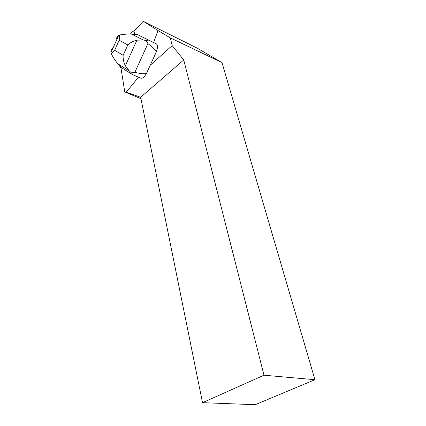 <?xml version="1.0" encoding="UTF-8"?>
<svg xmlns="http://www.w3.org/2000/svg" width="426" height="426" viewBox="0 0 426 426"><rect width="100%" height="100%" fill="white"/><g stroke="black" fill="none" stroke-linecap="round" stroke-linejoin="round"><path stroke-width="0.64" d="M133.189 31.119L130.409 34.069C131.815 32.227 133.072 31.167 134.185 30.89L133.189 31.119M119.77 65.583L120.228 67.58L120.883 67.473L120.015 67.143L119.77 65.583M116.937 39.277C116.303 37.994 116.862 36.737 118.614 35.512L119.429 35.012C124.216 34.16 128.263 33.872 131.581 34.144L137.699 34.714L156.475 43.905C157.897 45.518 157.742 48.41 156.022 52.584L146.768 72.777C144.558 77.053 142.449 78.815 140.442 78.07L132.635 74.635M150.208 65.274L172.179 45.593L170.267 37.845L222.005 62.643L196.95 48.016L143.248 21.3L157.993 30.534L153.621 42.462M143.248 21.3L133.993 31.087L134.621 34.426M138.477 77.207L126.197 92.218L124.77 91.904L140.947 98.694M124.77 91.904L120.824 67.106L121.064 66.861M157.993 30.534L170.267 37.845M263.998 375.21L314.942 379.704L255.222 404.7L202.52 402.671L263.998 375.21L183.739 59.959L172.179 45.593M314.942 379.704L222.005 62.643M183.739 59.959L140.66 97.277L202.52 402.671M126.197 92.218L140.66 97.277M137.699 34.714L148.344 39.991C148.504 40.23 147.79 40.411 146.198 40.523L147.923 43.633L134.861 72.34L131.485 72.915C132.672 74.369 132.965 74.901 132.348 74.513L122.539 68.32L118.167 63.991C115.829 61.61 113.492 58.128 111.159 53.543L111.069 52.43C110.989 49.906 111.703 48.303 113.215 47.627M111.159 53.543C112.065 53.117 113.231 52.041 114.658 50.311L119.147 40.268C119.541 37.909 119.637 36.157 119.429 35.012M146.198 40.523L143.36 40.028L136.932 40.151L125.345 65.801L129.328 70.972L131.485 72.915M147.923 43.633C153.94 48.053 156.64 51.04 156.022 52.584M146.768 72.777C146.006 74.236 142.034 74.092 134.861 72.34M125.345 65.801C123.625 62.105 122.896 58.602 123.157 55.284L127.8 44.959C130.031 42.744 133.077 41.141 136.932 40.151M148.115 39.836L156.156 43.708M114.658 50.311L123.157 55.284M127.8 44.959L119.147 40.268M129.328 70.972L118.167 63.991M131.581 34.144L143.36 40.028M120.947 67.899L120.388 67.649M148.344 39.991L156.475 43.905M111.069 52.43L118.614 35.512"/></g></svg>
